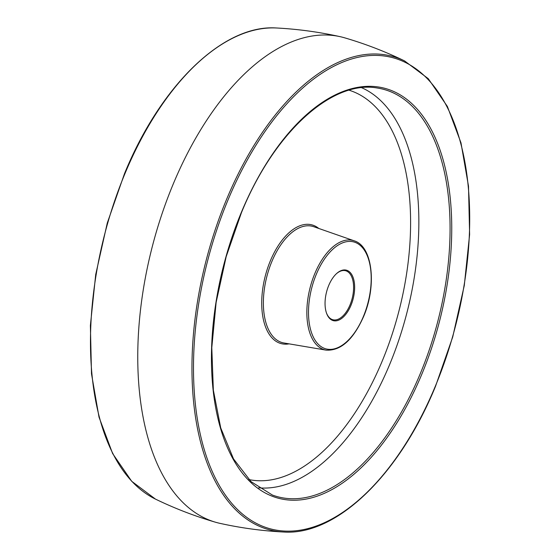 <?xml version="1.0" encoding="UTF-8"?>
<svg xmlns="http://www.w3.org/2000/svg" width="560" height="560" viewBox="0 0 560 560"><rect width="100%" height="100%" fill="white"/><g stroke="black" fill="none" stroke-linecap="round" stroke-linejoin="round"><path stroke-width="0.84" d="M326.396 312.76A25.319 13.335 104.4 0 0 332.92 319.76A25.319 13.335 104.4 0 0 350.028 304.899A25.319 13.335 104.4 0 0 345.541 270.718A25.319 13.335 104.4 0 0 336.448 273.707M350.973 305.34A26.068 13.734 -75.6 0 1 326.508 313.103A26.068 13.734 -75.6 0 1 328.727 285.46A26.068 13.734 -75.6 0 1 336.707 273.462A26.068 13.734 -75.6 0 1 352.604 276.227A26.068 13.734 -75.6 0 1 350.973 305.34M404.544 60.9C385.238 51.555 365.281 43.862 344.666 37.828A250.684 132.027 104.4 0 0 340.256 36.694A250.684 132.027 104.4 0 0 173.068 184.408A250.684 132.027 104.4 0 0 215.334 522.172A250.684 132.027 104.4 0 0 219.744 523.306C240.709 527.968 261.898 530.866 283.318 532A244.594 128.821 -75.6 0 1 226.401 199.787A244.594 128.821 -75.6 0 1 404.544 60.9L428.288 78.694L447.377 106.449L460.978 142.842L468.503 186.193L469.616 234.514L464.275 285.551L452.732 336.938L435.526 386.288C399.217 475.216 336.217 535.962 283.318 532M363.412 316.463A55.237 29.092 104.4 0 0 360.542 245.693A55.237 29.092 104.4 0 0 316.288 274.337A55.237 29.092 104.4 0 0 319.158 345.107A55.237 29.092 104.4 0 0 363.412 316.463M314.797 273.616A56.49 29.75 -75.6 0 1 354.228 240.828C372.673 246.253 376.922 285.943 363.538 316.68C353.192 339.829 340.718 350.98 326.102 350.133A56.49 29.75 -75.6 0 1 314.797 273.616M354.228 240.828L313.782 226.716A60.081 31.64 104.4 0 0 271.838 261.583A60.081 31.64 104.4 0 0 283.864 342.972L326.102 350.133M289.086 343.854A61.334 32.298 -75.6 0 1 270.347 260.862A61.334 32.298 -75.6 0 1 318.78 228.459M248.892 479.563A201.075 105.896 104.4 0 0 382.277 360.92A201.075 105.896 104.4 0 0 349.083 90.209M361.641 87.703A207.319 109.186 -75.6 0 1 389.648 364.511A207.319 109.186 -75.6 0 1 258.685 487.816M272.412 495.054A210.469 110.845 104.4 0 0 420.434 373.289A210.469 110.845 104.4 0 0 377.16 87.997C331.912 79.814 274.015 132.496 241.409 212.758L226.177 256.669L216.139 302.386L211.792 347.641L213.353 390.194L220.724 427.91L233.52 458.913L251.062 481.649L272.412 495.054M241.283 212.541A211.722 111.503 -75.6 0 1 410.9 102.76A211.722 111.503 -75.6 0 1 421.904 374.01A211.722 111.503 -75.6 0 1 252.287 483.791A211.722 111.503 -75.6 0 1 241.283 212.541M435.4 386.071A243.362 128.17 104.4 0 0 422.751 74.291A243.362 128.17 104.4 0 0 227.787 200.48A243.362 128.17 104.4 0 0 240.436 512.26A243.362 128.17 104.4 0 0 435.4 386.071M276.682 28A244.594 128.821 104.4 0 0 124.929 173.677A244.594 128.821 104.4 0 0 155.456 499.1L131.712 481.306L112.623 453.551L99.022 417.158L91.497 373.807L90.384 325.486L95.725 274.449L107.268 223.062L124.474 173.712C160.783 84.784 223.783 24.038 276.682 28C298.102 29.134 319.291 32.032 340.256 36.694M215.334 522.172C194.719 516.138 174.762 508.445 155.456 499.1"/></g></svg>
